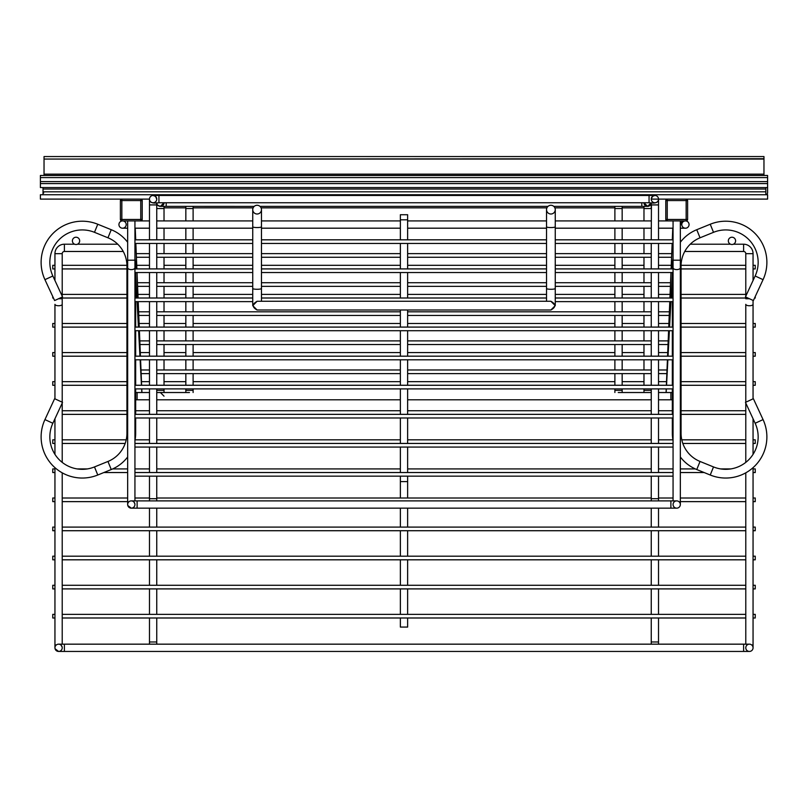 <?xml version="1.0" encoding="UTF-8"?>
<svg xmlns="http://www.w3.org/2000/svg" width="808" height="808" viewBox="0 0 808 808"><rect width="100%" height="100%" fill="white"/><g stroke="black" fill="none" stroke-linecap="round" stroke-linejoin="round"><path stroke-width="1.21" d="M158.934 195.475L654.864 195.475L652.46 196.405L651.248 199.111A3.636 3.636 -0 0 1 654.884 195.475A3.636 3.636 -0 0 1 658.52 199.111L658.52 199.101A3.636 3.636 -0 0 1 654.884 202.747A3.636 3.636 -0 0 1 651.248 199.111L767.6 199.101L767.6 194.738L40.4 194.738L40.4 199.101L149.48 199.111A3.636 3.636 180 0 0 153.116 202.747A3.636 3.636 180 0 0 156.752 199.111L156.752 199.111A3.636 3.636 180 0 0 153.116 195.475A3.636 3.636 180 0 0 149.48 199.111L149.48 199.101A3.636 3.636 180 0 1 153.116 195.475L155.54 196.405L156.752 199.111A3.636 3.636 180 0 0 153.116 195.475L158.934 195.475L158.934 202.747C152.631 203.737 149.48 202.525 149.48 199.111L149.48 239.825M40.4 177.588L40.4 187.557L767.6 187.557L767.6 175.467L40.4 175.467L40.4 177.588L767.6 177.588M40.4 187.557L43.016 187.557L43.016 194.738M767.6 187.557L767.6 192.698A2.04 2.04 0 0 1 765.853 194.718L765.853 187.557M43.703 192.991L43.016 192.991M407.636 219.827L407.636 214.726L400.364 214.726L400.364 219.827L407.636 219.827L407.636 239.825M138.784 315.443L149.48 315.443M156.752 315.443L400.364 315.443M407.636 315.443L651.248 315.443M658.52 315.443L669.216 315.443M138.633 311.807L149.48 311.807M156.752 311.807L400.364 311.807M407.636 311.807L651.248 311.807M658.52 311.807L669.367 311.807M139.966 344.531L149.48 344.531M156.752 344.531L400.364 344.531M407.636 344.531L651.248 344.531M658.52 344.531L668.034 344.531M139.814 340.895L149.48 340.895M156.752 340.895L400.364 340.895M407.636 340.895L651.248 340.895M658.52 340.895L668.186 340.895M141.148 373.619L149.48 373.619M156.752 373.619L400.364 373.619M407.636 373.619L651.248 373.619M658.52 373.619L666.852 373.619M140.996 369.983L149.48 369.983M156.752 369.983L400.364 369.983M407.636 369.983L651.248 369.983M658.52 369.983L667.004 369.983M137.602 286.355L149.48 286.355M156.752 286.355L252.742 286.355M261.469 286.355L400.364 286.355M407.636 286.355L546.531 286.355M555.258 286.355L651.248 286.355M658.52 286.355L670.398 286.355M137.451 282.719L149.48 282.719M156.752 282.719L252.742 282.719M261.469 282.719L400.364 282.719M407.636 282.719L546.531 282.719M555.258 282.719L651.248 282.719M658.52 282.719L670.549 282.719M136.421 257.267L149.48 257.267M156.752 257.267L252.742 257.267M261.469 257.267L400.364 257.267M407.636 257.267L546.531 257.267M555.258 257.267L651.248 257.267M658.52 257.267L671.579 257.267M136.269 253.631L149.48 253.631M156.752 253.631L252.742 253.631M261.469 253.631L400.364 253.631M407.636 253.631L546.531 253.631M555.258 253.631L651.248 253.631M658.52 253.631L671.731 253.631M618.241 392.526A3.636 3.636 180 0 1 618.807 392.526L651.248 392.526M156.752 392.526L189.193 392.526A3.636 3.636 -0 0 1 189.476 392.516A3.636 3.636 -0 0 0 189.193 392.526M189.476 206.393A3.636 3.636 -0 0 0 189.88 206.373A3.636 3.636 -0 0 1 189.072 206.373L254.197 206.393L166.206 206.373L166.206 202.747M260.014 206.393L547.986 206.393M641.794 202.747L641.794 206.373L553.783 206.373L618.928 206.373A3.636 3.636 180 0 1 618.524 206.393A3.636 3.636 180 0 0 618.928 206.373M259.994 206.373L548.006 206.373M643.976 202.747A3.636 3.636 0 0 0 647.612 206.373L643.976 202.747A3.636 3.636 0 0 0 647.612 206.373A3.636 3.636 0 0 0 651.248 202.747A3.636 3.636 0 0 1 647.612 206.373L648.329 206.303M163.963 203.404A3.636 3.636 0 0 1 160.388 206.373L164.024 202.747A3.636 3.636 0 0 1 160.388 206.373A3.636 3.636 0 0 1 156.752 202.747L156.823 203.454M157.812 205.303L160.388 206.373A3.636 3.636 0 0 0 164.024 202.747M149.48 392.526L137.118 392.526L137.118 399.798L149.48 399.798M156.752 399.798L400.364 399.798M407.636 399.798L651.248 399.798M658.52 399.798L670.882 399.798L670.882 392.526L672.337 392.526M658.52 392.526L670.882 392.526M680.7 224.553A3.636 3.636 0 0 1 684.881 220.958M407.636 617.989L407.636 627.079L400.364 627.079L400.364 617.989M407.636 614.353L407.636 588.901M407.636 585.265L407.636 559.813M407.636 556.177L407.636 530.725M407.636 527.089L407.636 508.161M407.636 498.001L407.636 481.619L400.364 481.619L400.364 476.164M400.364 614.353L400.364 588.901M400.364 585.265L400.364 559.813M400.364 556.177L400.364 530.725M400.364 527.089L400.364 508.161M400.364 498.001L400.364 481.619M54.944 443.461L52.762 443.461L52.762 439.825L54.944 439.825M62.216 443.461L125.169 443.461M682.831 443.461L745.784 443.461M753.056 443.461L755.238 443.461L755.238 439.825L753.056 439.825M62.216 439.825L126.22 439.825M135.108 439.825L149.48 439.825M156.752 439.825L400.364 439.825M407.636 439.825L651.248 439.825M658.52 439.825L672.892 439.825M681.78 439.825L745.784 439.825M54.944 472.549L52.762 472.549L52.762 468.913L54.944 468.913M103.828 472.549L127.664 472.549M680.336 472.549L704.172 472.549M753.056 472.549L755.238 472.549L755.238 468.913L753.056 468.913M77.215 468.913L87.335 468.913M112.686 468.913L127.664 468.913M134.936 468.913L149.48 468.913M156.752 468.913L400.364 468.913M407.636 468.913L651.248 468.913M658.52 468.913L673.064 468.913M680.336 468.913L695.314 468.913M720.665 468.913L730.785 468.913M54.944 501.637L52.762 501.637L52.762 498.001L54.944 498.001M62.216 501.637L127.664 501.637M680.336 501.637L745.784 501.637M753.056 501.637L755.238 501.637L755.238 498.001L753.056 498.001M62.216 498.001L127.664 498.001M134.936 498.001L149.48 498.001M156.752 498.001L651.248 498.001M658.52 498.001L673.064 498.001M680.336 498.001L745.784 498.001M54.944 530.725L52.762 530.725L52.762 527.089L54.944 527.089M62.216 530.725L745.784 530.725M753.056 530.725L755.238 530.725L755.238 527.089L753.056 527.089M62.216 527.089L745.784 527.089M54.944 559.813L52.762 559.813L52.762 556.177L54.944 556.177M62.216 559.813L745.784 559.813M753.056 559.813L755.238 559.813L755.238 556.177L753.056 556.177M62.216 556.177L745.784 556.177M54.944 588.901L52.762 588.901L52.762 585.265L54.944 585.265M62.216 588.901L745.784 588.901M753.056 588.901L755.238 588.901L755.238 585.265L753.056 585.265M62.216 585.265L745.784 585.265M54.944 617.989L52.762 617.989L52.762 614.353L54.944 614.353M62.216 617.989L745.784 617.989M753.056 617.989L755.238 617.989L755.238 614.353L753.056 614.353M62.216 614.353L745.784 614.353M62.216 414.373L126.937 414.373M681.063 414.373L745.784 414.373M62.216 410.737L126.937 410.737M135.663 410.737L149.48 410.737M156.752 410.737L400.364 410.737M407.636 410.737L651.248 410.737M658.52 410.737L672.337 410.737M681.063 410.737L745.784 410.737M54.944 385.285L52.762 385.285L52.762 381.649L54.944 381.649M62.216 385.285L126.937 385.285M681.063 385.285L745.784 385.285M753.056 385.285L755.238 385.285L755.238 381.649L753.056 381.649M62.216 381.649L126.937 381.649M141.471 381.649L149.48 381.649M164.024 381.649L185.84 381.649M193.112 381.649L400.364 381.649M407.636 381.649L614.888 381.649M622.16 381.649L643.976 381.649M658.52 381.649L666.529 381.649M681.063 381.649L745.784 381.649M62.145 647.097L61.095 645.188M57.186 651.167L58.328 651.44M64.398 644.168L64.398 651.44L743.602 651.44L743.602 644.168L58.58 644.168A3.636 3.636 0 0 0 54.944 647.804A3.636 3.636 0 0 0 58.58 651.44A3.636 3.636 0 0 1 54.944 647.804A3.636 3.636 0 0 1 58.58 644.168A3.636 3.636 0 0 1 62.216 647.804A3.636 3.636 0 0 1 58.58 651.44L55.065 648.733M753.056 641.986L753.056 647.804A3.636 3.636 0 0 1 749.42 651.44L749.42 651.44A3.636 3.636 0 0 0 753.056 647.804A3.636 3.636 0 0 0 749.42 644.168A3.636 3.636 0 0 1 753.056 647.804A3.636 3.636 0 0 1 749.42 651.44A3.636 3.636 0 0 1 745.784 647.804A3.636 3.636 0 0 1 749.42 644.168L743.602 644.168M54.944 356.197L52.762 356.197L52.762 352.561L54.944 352.561M62.216 356.197L126.937 356.197M681.063 356.197L745.784 356.197M753.056 356.197L755.238 356.197L755.238 352.561L753.056 352.561M62.216 352.561L126.937 352.561M140.289 352.561L149.48 352.561M164.024 352.561L185.84 352.561M193.112 352.561L400.364 352.561M407.636 352.561L614.888 352.561M622.16 352.561L643.976 352.561M658.52 352.561L667.711 352.561M681.063 352.561L745.784 352.561M54.944 327.109L52.762 327.109L52.762 323.473L54.944 323.473M62.216 327.109L126.937 327.109M681.063 327.109L745.784 327.109M753.056 327.109L755.238 327.109L755.238 323.473L753.056 323.473M62.216 323.473L126.937 323.473M139.107 323.473L149.48 323.473M164.024 323.473L185.84 323.473M193.112 323.473L400.364 323.473M407.636 323.473L614.888 323.473M622.16 323.473L643.976 323.473M658.52 323.473L668.893 323.473M681.063 323.473L745.784 323.473M53.449 298.021L52.762 298.021L52.762 296.546M62.216 298.021L126.937 298.021M681.063 298.021L745.784 298.021M754.551 298.021L755.238 298.021L755.238 296.546M62.216 294.385L126.937 294.385M137.926 294.385L149.48 294.385M164.024 294.385L185.84 294.385M193.112 294.385L252.742 294.385M261.469 294.385L400.364 294.385M407.636 294.385L546.531 294.385M555.258 294.385L614.888 294.385M622.16 294.385L643.976 294.385M658.52 294.385L670.074 294.385M681.063 294.385L745.784 294.385M54.944 268.933L52.762 268.933L52.762 265.297L54.944 265.297M62.216 268.933L126.937 268.933M681.063 268.933L745.784 268.933M753.056 268.933L755.238 268.933L755.238 265.297L753.056 265.297M62.216 265.297L126.927 265.297M136.744 265.297L149.48 265.297M164.024 265.297L185.84 265.297M193.112 265.297L252.742 265.297M261.469 265.297L400.364 265.297M407.636 265.297L546.531 265.297M555.258 265.297L614.888 265.297M622.16 265.297L643.976 265.297M658.52 265.297L671.256 265.297M681.073 265.297L745.784 265.297M654.702 644.168A3.636 3.636 -0 0 1 655.066 644.168L152.934 644.168A3.636 3.636 180 0 1 153.298 644.168M643.976 207.868L622.16 207.868M614.888 207.868L554.884 207.868M546.905 207.868L261.095 207.868M253.116 207.868L193.112 207.868M185.84 207.868L164.024 207.868M62.216 296.193L62.216 253.662A2.182 2.182 0 0 1 64.398 251.48A2.182 2.182 0 0 0 62.216 253.662L54.944 253.662A9.454 9.454 0 0 1 64.398 244.208A9.454 9.454 0 0 0 54.944 253.662L54.944 280.497M689.062 224.553L689.062 224.553A3.636 3.636 180 0 0 689.062 224.563L689.062 224.553A3.636 3.636 180 0 1 685.426 228.22A3.636 3.636 0 0 0 689.062 224.553A3.636 3.636 0 0 0 685.426 220.917A3.636 3.636 0 0 0 681.79 224.553A3.636 3.636 0 0 0 685.426 228.189A3.636 3.636 180 0 1 684.942 228.189L684.336 228.189M118.938 224.553L118.938 224.553A3.636 3.636 0 0 1 118.938 224.563L118.938 224.584A3.636 3.636 0 0 0 122.574 228.22A3.636 3.636 0 0 1 118.938 224.553A3.636 3.636 0 0 1 122.574 220.917A3.636 3.636 0 0 1 126.21 224.553A3.636 3.636 0 0 1 122.574 228.189A3.636 3.636 0 0 0 123.058 228.189L123.664 228.189M733.391 244.208L743.602 244.208A9.454 9.454 0 0 1 753.056 253.662L753.056 280.497M684.75 251.48L743.602 251.48A2.182 2.182 0 0 1 745.784 253.662L753.056 253.662M690.244 244.208L730.543 244.208M751.935 645.188A3.636 1.404 0 0 0 753.056 644.168L753.056 467.65M123.25 251.48L64.398 251.48L64.398 244.208L74.609 244.208M117.756 244.208L77.457 244.208M56.065 645.188A3.636 1.404 180 0 1 54.944 644.168L54.944 647.804M735.603 240.865A3.636 3.636 0 0 1 731.967 244.501A3.636 3.636 0 0 1 728.331 240.865A3.636 3.636 0 0 1 731.967 237.229A3.636 3.636 0 0 1 735.603 240.865M79.669 240.865A3.636 3.636 0 0 0 76.033 237.229A3.636 3.636 0 0 0 72.397 240.865A3.636 3.636 0 0 0 76.033 244.501A3.636 3.636 0 0 0 79.669 240.865M407.636 481.619L407.636 476.164M407.636 472.529L407.636 447.076M407.636 443.441L407.636 417.989M407.636 414.353L407.636 388.901M407.636 385.264L407.636 359.812M407.636 356.176L407.636 330.724M407.636 327.089L407.636 309.999M407.636 298L407.636 272.549M407.636 268.913L407.636 243.461M400.364 472.529L400.364 447.076M400.364 443.441L400.364 417.989M400.364 414.353L400.364 388.901M400.364 385.264L400.364 359.812M400.364 356.176L400.364 330.724M400.364 327.089L400.364 309.999M400.364 298L400.364 272.549M400.364 268.913L400.364 243.461M400.364 239.825L400.364 219.827M134.936 359.812L673.064 359.812M134.936 356.176L673.064 356.176M134.936 388.901L673.064 388.901M134.936 385.264L673.064 385.264M134.936 417.989L673.064 417.989M134.936 414.353L673.064 414.353M134.936 447.076L673.064 447.076M134.936 443.441L673.064 443.441M134.936 476.164L673.064 476.164M134.936 472.529L673.064 472.529M134.936 330.724L673.064 330.724M134.936 327.089L673.064 327.089M134.936 301.636L252.742 301.636M555.258 301.636L673.064 301.636M134.936 298L252.742 298M261.469 298L546.531 298M555.258 298L673.064 298M134.936 272.549L252.742 272.549M261.469 272.549L546.531 272.549M555.258 272.549L673.064 272.549M134.936 268.913L252.742 268.913M261.469 268.913L546.531 268.913M555.258 268.913L673.064 268.913M134.936 243.461L252.742 243.461M261.469 243.461L546.531 243.461M555.258 243.461L673.064 243.461M134.936 239.825L252.742 239.825M261.469 239.825L546.531 239.825M555.258 239.825L673.064 239.825M158.934 500.889L152.914 500.889A3.636 3.636 180 0 1 153.318 500.889M158.934 500.879L655.086 500.889A3.636 3.636 -0 0 0 654.682 500.889M649.066 195.475L649.066 202.747L158.934 202.747M649.066 202.747C655.369 203.737 658.52 202.525 658.52 199.111L658.52 199.111A3.636 3.636 -0 0 0 654.884 195.475M134.865 503.808L134.037 502.121M129.906 507.879L131.048 508.151M137.118 500.889L137.118 508.161L670.882 508.161L670.882 500.889L131.3 500.889A3.636 3.636 0 0 0 127.664 504.525A3.636 3.636 0 0 0 131.3 508.161A3.636 3.636 0 0 1 127.664 504.525A3.636 3.636 0 0 1 131.3 500.889A3.636 3.636 0 0 1 134.936 504.525A3.636 3.636 0 0 1 131.3 508.161L127.805 505.535M680.336 498.708L680.336 504.525A3.636 3.636 0 0 1 676.7 508.161L676.7 508.161A3.636 3.636 0 0 0 680.336 504.525A3.636 3.636 0 0 0 676.7 500.889A3.636 3.636 0 0 1 680.336 504.525A3.636 3.636 0 0 1 676.7 508.161A3.636 3.636 0 0 1 673.064 504.525A3.636 3.636 0 0 1 676.7 500.889L670.882 500.889M686.154 199.101A1.454 1.454 0 0 1 687.608 200.556A1.454 1.454 0 0 0 686.154 199.101L686.154 200.556L687.608 200.556L687.608 219.463L686.154 219.463L686.154 200.556L667.246 200.556L667.246 219.463L686.154 219.463L686.154 220.917L658.52 220.917M651.248 220.917L555.258 220.917M546.531 220.917L407.636 220.917M400.364 220.917L261.469 220.917M252.742 220.917L156.752 220.917M149.48 220.917L121.846 220.917L121.846 219.463L140.754 219.463L140.754 200.556L121.846 200.556L121.846 219.463L120.392 219.463L120.392 200.556L121.846 200.556L121.846 199.101A1.454 1.454 0 0 0 120.392 200.556A1.454 1.454 0 0 1 121.846 199.101M673.064 228.189L658.52 228.189M651.248 228.189L555.258 228.189M546.531 228.189L407.636 228.189M400.364 228.189L261.469 228.189M252.742 228.189L156.752 228.189M149.48 228.189L134.936 228.189M679.437 502.121A3.636 1.879 0 0 0 680.336 500.879L680.336 267.721A3.636 1.879 0 0 1 676.7 269.609A3.636 1.879 0 0 1 673.064 267.721L673.064 500.879A3.636 1.879 0 0 0 673.064 500.889L673.064 500.879M134.936 500.879A3.636 1.879 180 0 1 134.936 500.889L134.936 267.721A3.636 1.879 180 0 1 131.3 269.609A3.636 1.879 180 0 1 127.664 267.721L127.664 260.196L134.936 260.196L134.936 267.721L134.936 220.917M128.563 502.121A3.636 1.879 180 0 1 127.664 500.879L127.664 504.525M44.935 279.659L52.853 275.993L62.539 296.889L54.621 300.556L44.935 279.659A41.147 41.147 0 0 1 97.768 224.24L111.241 229.714A39.168 39.168 0 0 1 127.664 242.279M52.853 275.993A32.421 32.421 0 0 1 94.486 232.32L107.959 237.794A30.441 30.441 0 0 1 126.937 266.004L126.937 433.26A30.441 30.441 0 0 1 107.959 461.459L94.486 466.933A32.421 32.421 0 0 1 52.853 423.261L62.539 402.364L54.621 398.697L44.935 419.594A41.147 41.147 0 0 0 97.768 475.013L94.486 466.933M134.936 258.489A39.168 39.168 0 0 1 135.663 266.004L135.663 268.913M135.663 417.989L135.663 433.26A39.168 39.168 0 0 1 134.936 440.764M127.664 456.974A39.168 39.168 0 0 1 111.241 469.539L97.768 475.013M135.663 272.549L135.663 298M135.663 301.636L135.663 327.089M135.663 330.724L135.663 356.176M135.663 359.812L135.663 385.264M135.663 388.901L135.663 414.353M696.759 229.714L710.232 224.24A41.147 41.147 0 0 1 763.065 279.659L755.147 275.993A32.421 32.421 0 0 0 713.514 232.32L700.041 237.794L696.759 229.714A39.168 39.168 0 0 0 680.336 242.279M673.064 266.004L672.337 266.004A39.168 39.168 0 0 1 673.064 258.489M755.147 423.261L763.065 419.594L753.379 398.697L745.461 402.364L755.147 423.261A32.421 32.421 0 0 1 713.514 466.933L700.041 461.459A30.441 30.441 0 0 1 681.063 433.26L681.063 266.004A30.441 30.441 0 0 1 700.041 237.794M700.041 461.459L696.759 469.539A39.168 39.168 0 0 1 680.336 456.974M673.064 440.764A39.168 39.168 0 0 1 672.337 433.26L672.337 417.989M763.065 419.594A41.147 41.147 0 0 1 710.232 475.013L713.514 466.933M763.065 279.659L753.379 300.556L745.461 296.889L755.147 275.993M672.337 266.004L672.337 268.913M672.337 272.549L672.337 298M672.337 301.636L672.337 327.089M672.337 330.724L672.337 356.176M672.337 359.812L672.337 385.264M672.337 388.901L672.337 414.353M696.759 469.539L710.232 475.013M252.742 305.636L257.106 301.273C251.924 304.182 251.924 307.091 257.106 309.999L252.742 305.636L252.742 288.486A4.363 0.778 180 0 0 257.106 289.274A4.363 0.778 180 0 0 261.469 288.486L261.469 301.273M550.894 301.273L555.258 305.636L550.894 309.999C556.076 307.091 556.076 304.182 550.894 301.273L257.106 301.273M257.106 214.009A4.363 4.363 0 0 0 261.469 209.646A4.363 4.363 0 0 0 257.106 205.282A4.363 4.363 0 0 0 252.742 209.646A4.363 4.363 0 0 0 257.106 214.009M550.894 205.282A4.363 4.363 0 0 0 546.531 209.646A4.363 4.363 0 0 0 550.894 214.009A4.363 4.363 0 0 0 555.258 209.646A4.363 4.363 0 0 0 550.894 205.282A4.363 4.363 0 0 1 555.258 209.646A4.363 4.363 0 0 1 550.894 214.009M763.964 159.065L44.036 159.065L763.964 158.742L763.964 175.467M44.036 158.742L44.036 156.56L763.964 156.56L763.964 158.742M44.036 159.065L44.036 175.467M667.246 220.917L667.246 219.463L665.792 219.463A1.454 1.454 0 0 0 667.246 220.917A1.454 1.454 0 0 1 665.792 219.463L665.792 200.556L667.246 200.556L667.246 199.101A1.454 1.454 0 0 0 665.792 200.556A1.454 1.454 0 0 1 667.246 199.101M686.154 220.917A1.454 1.454 0 0 0 687.608 219.463A1.454 1.454 0 0 1 686.154 220.917M140.754 199.101A1.454 1.454 0 0 1 142.208 200.556A1.454 1.454 0 0 0 140.754 199.101L140.754 200.556L142.208 200.556L142.208 219.463A1.454 1.454 0 0 1 140.754 220.917A1.454 1.454 0 0 0 142.208 219.463L140.754 219.463L140.754 220.917M120.392 219.463A1.454 1.454 0 0 0 121.846 220.917A1.454 1.454 0 0 1 120.392 219.463M40.4 181.608L767.6 181.608M40.4 183.588L767.6 183.588M765.853 189.022L43.016 189.022M765.853 191.809L43.016 191.809M185.84 388.901L185.84 390.345L193.112 390.345L193.112 392.516M614.888 206.393L614.888 208.555L622.16 208.555L622.16 220.917M185.84 220.917L185.84 208.555L193.112 208.555L193.112 206.393M622.16 388.901L622.16 390.345L614.888 390.345L614.888 392.516M156.752 390.345L164.024 390.345L164.024 392.526M164.024 220.917L164.024 208.555L156.752 208.555M641.794 206.373L647.612 206.373L651.248 202.747L651.248 208.555L643.976 208.555L643.976 206.373M643.976 388.901L643.976 390.345L651.248 390.345M666.246 390.971A3.636 1.364 -177.7 0 0 666.135 391.284L666.085 392.526M141.754 390.971A3.636 1.364 -2.3 0 1 141.865 391.284L141.915 392.526M651.248 617.989L651.248 641.986L658.52 641.986L658.52 644.168M156.752 617.989L156.752 641.986L149.48 641.986L149.48 644.168M745.784 297.041L745.784 298.748L749.481 298.748M745.784 402.212L745.784 304.343A3.636 1.404 0 0 0 749.42 305.747A3.636 1.404 0 0 0 753.056 304.343L753.056 398.849M743.602 251.48L743.602 244.208M62.216 297.041L62.216 304.343A3.636 1.404 180 0 1 58.58 305.747A3.636 1.404 180 0 1 54.944 304.343L54.944 398.849M62.216 402.212L62.216 298.748L58.519 298.748M156.752 239.825L156.752 204.919L149.48 204.919M651.248 476.164L651.248 498.708L658.52 498.708L658.52 500.889M156.752 476.164L156.752 498.708L149.48 498.708L149.48 500.889M658.52 239.825L658.52 204.919L651.248 204.919L651.248 202.747M651.43 204.919L651.248 239.825M673.064 220.917L673.064 260.196L680.336 260.196L680.336 267.721M97.768 224.24L94.486 232.32M107.959 237.794L111.241 229.714M126.937 266.004L127.664 266.004M134.936 266.004L135.663 266.004M126.937 433.26L127.664 433.26M134.936 433.26L135.663 433.26M107.959 461.459L111.241 469.539M52.853 423.261L44.935 419.594M710.232 224.24L713.514 232.32M681.063 433.26L680.336 433.26M673.064 433.26L672.337 433.26M681.063 266.004L680.336 266.004M261.469 209.646L261.469 226.785A4.363 0.778 180 0 1 257.106 227.563A4.363 0.778 180 0 1 252.742 226.785L252.742 288.486M555.258 288.486L555.258 226.785A4.363 0.778 0 0 1 550.894 227.563A4.363 0.778 0 0 1 546.531 226.785L546.531 288.486A4.363 0.778 0 0 0 550.894 289.274A4.363 0.778 0 0 0 555.258 288.486L555.258 305.636M763.964 174.144L44.036 174.144M622.16 228.189L622.16 239.825M622.16 243.461L622.16 253.631M622.16 257.267L622.16 268.913M622.16 272.549L622.16 282.719M622.16 286.355L622.16 298M622.16 301.636L622.16 311.807M622.16 315.443L622.16 327.089M622.16 330.724L622.16 340.895M622.16 344.531L622.16 356.176M622.16 359.812L622.16 369.983M622.16 373.619L622.16 385.264M622.16 390.345L622.16 392.526M193.112 390.345L193.112 388.901M193.112 385.264L193.112 373.619M193.112 369.983L193.112 359.812M193.112 356.176L193.112 344.531M193.112 340.895L193.112 330.724M193.112 327.089L193.112 315.443M193.112 311.807L193.112 301.636M193.112 298L193.112 286.355M193.112 282.719L193.112 272.549M193.112 268.913L193.112 257.267M193.112 253.631L193.112 243.461M193.112 239.825L193.112 228.189M193.112 220.917L193.112 208.555M185.84 208.555L185.84 206.373M622.16 208.555L622.16 206.373M185.84 385.264L185.84 373.619M185.84 369.983L185.84 359.812M185.84 356.176L185.84 344.531M185.84 340.895L185.84 330.724M185.84 327.089L185.84 315.443M185.84 311.807L185.84 301.636M185.84 298L185.84 286.355M185.84 282.719L185.84 272.549M185.84 268.913L185.84 257.267M185.84 253.631L185.84 243.461M185.84 239.825L185.84 228.189M185.84 390.345L185.84 392.526M614.888 208.555L614.888 220.917M614.888 228.189L614.888 239.825M614.888 243.461L614.888 253.631M614.888 257.267L614.888 268.913M614.888 272.549L614.888 282.719M614.888 286.355L614.888 298M614.888 301.636L614.888 311.807M614.888 315.443L614.888 327.089M614.888 330.724L614.888 340.895M614.888 344.531L614.888 356.176M614.888 359.812L614.888 369.983M614.888 373.619L614.888 385.264M614.888 388.901L614.888 390.345M166.206 206.373L160.388 206.373M160.388 392.526L164.024 396.162M164.024 208.555L164.024 206.373M164.024 390.345L164.024 388.901M164.024 385.264L164.024 373.619M164.024 369.983L164.024 359.812M164.024 356.176L164.024 344.531M164.024 340.895L164.024 330.724M164.024 327.089L164.024 315.443M164.024 311.807L164.024 301.636M164.024 298L164.024 286.355M164.024 282.719L164.024 272.549M164.024 268.913L164.024 257.267M164.024 253.631L164.024 243.461M164.024 239.825L164.024 228.189M647.036 206.323L646.299 206.121M645.592 205.757L645.006 205.272M643.976 390.345L643.976 392.526M643.976 208.555L643.976 220.917M643.976 228.189L643.976 239.825M643.976 243.461L643.976 253.631M643.976 257.267L643.976 268.913M643.976 272.549L643.976 282.719M643.976 286.355L643.976 298M643.976 301.636L643.976 311.807M643.976 315.443L643.976 327.089M643.976 330.724L643.976 340.895M643.976 344.531L643.976 356.176M643.976 359.812L643.976 369.983M643.976 373.619L643.976 385.264M137.118 392.526L135.663 392.526M670.882 399.798L672.337 399.798M137.118 399.798L135.663 399.798M673.064 252.601L673.014 258.742M666.166 392.526L666.358 388.901M666.55 385.264L667.873 359.812M668.065 356.176L669.388 330.724M669.58 327.089L670.903 301.636M671.095 298L672.337 274.124M672.761 228.189L672.296 239.825M672.145 243.461L671.115 268.913M670.963 272.549L669.923 298M669.781 301.636L668.741 327.089M668.6 330.724L667.56 356.176M667.418 359.812L666.378 385.264M666.236 388.901L666.135 391.284M134.987 258.742L134.936 252.601M135.239 228.189L135.704 239.825M135.855 243.461L136.885 268.913M137.037 272.549L138.077 298M138.219 301.636L139.259 327.089M139.4 330.724L140.441 356.176M140.582 359.812L141.622 385.264M141.764 388.901L141.865 391.284M141.834 392.526L141.642 388.901M141.451 385.264L140.127 359.812M139.936 356.176L138.612 330.724M138.421 327.089L137.097 301.636M136.906 298L135.663 274.124M743.602 651.44L749.42 651.44M64.398 651.44L58.58 651.44M156.752 508.161L156.752 527.089M156.752 530.725L156.752 556.177M156.752 559.813L156.752 585.265M156.752 588.901L156.752 614.353M156.752 641.986L156.752 644.168M658.52 641.986L658.52 617.989M658.52 614.353L658.52 588.901M658.52 585.265L658.52 559.813M658.52 556.177L658.52 530.725M658.52 527.089L658.52 508.161M651.248 614.353L651.248 588.901M651.248 585.265L651.248 559.813M651.248 556.177L651.248 530.725M651.248 527.089L651.248 508.161M651.248 641.986L651.248 644.168M149.48 508.161L149.48 527.089M149.48 530.725L149.48 556.177M149.48 559.813L149.48 585.265M149.48 588.901L149.48 614.353M149.48 617.989L149.48 641.986M753.056 300.404L753.056 304.343L753.056 300.404M753.056 418.756L753.056 454.328M745.784 403.061L745.784 462.368M745.784 472.821L745.784 644.168M745.784 253.662L745.784 296.193M62.216 403.061L62.216 462.368M62.216 472.821L62.216 644.168M54.944 418.756L54.944 454.328M54.944 467.65L54.944 644.168M658.52 204.919L658.52 199.101M156.752 243.461L156.752 268.913M156.752 272.549L156.752 298M156.752 301.636L156.752 327.089M156.752 330.724L156.752 356.176M156.752 359.812L156.752 385.264M156.752 388.901L156.752 414.353M156.752 417.989L156.752 443.441M156.752 447.076L156.752 472.529M156.752 498.708L156.752 500.879M658.52 498.708L658.52 476.164M658.52 472.529L658.52 447.076M658.52 443.441L658.52 417.989M658.52 414.353L658.52 388.901M658.52 385.264L658.52 359.812M658.52 356.176L658.52 330.724M658.52 327.089L658.52 301.636M658.52 298L658.52 272.549M658.52 268.913L658.52 243.461M651.248 472.529L651.248 447.076M651.248 443.441L651.248 417.989M651.248 414.353L651.248 388.901M651.248 385.264L651.248 359.812M651.248 356.176L651.248 330.724M651.248 327.089L651.248 301.636M651.248 298L651.248 272.549M651.248 268.913L651.248 243.461M651.248 498.708L651.248 500.879M149.48 243.461L149.48 268.913M149.48 272.549L149.48 298M149.48 301.636L149.48 327.089M149.48 330.724L149.48 356.176M149.48 359.812L149.48 385.264M149.48 388.901L149.48 414.353M149.48 417.989L149.48 443.441M149.48 447.076L149.48 472.529M149.48 476.164L149.48 498.708M156.752 204.919L156.752 202.747M670.882 508.161L676.7 508.161M137.118 508.161L131.3 508.161M127.664 228.189L122.574 228.189M680.336 228.189L685.426 228.189M680.336 220.917L680.336 260.196M673.064 260.196L673.064 267.721M127.664 500.879L127.664 220.917M257.106 309.999L550.894 309.999M261.469 226.785L261.469 288.486M252.742 226.785L252.742 209.646M546.531 226.785L546.531 209.646M555.258 226.785L555.258 209.646M546.531 288.486L546.531 301.273"/></g></svg>
